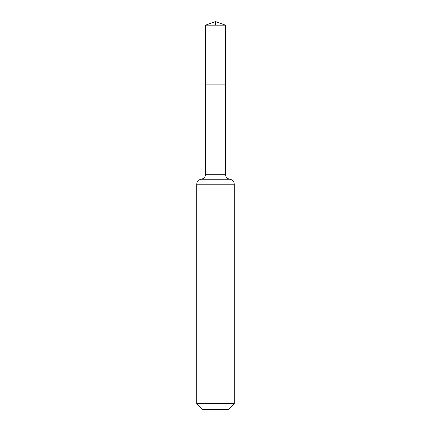 <?xml version="1.0" encoding="UTF-8"?>
<svg xmlns="http://www.w3.org/2000/svg" width="431" height="431" viewBox="0 0 431 431"><rect width="100%" height="100%" fill="white"/><g stroke="black" fill="none" stroke-linecap="round" stroke-linejoin="round"><path stroke-width="0.65" d="M205.565 174.275L205.565 84.115L225.435 84.115L205.565 84.115L205.565 25.165L225.435 25.165L225.435 174.275L205.565 174.275C205.345 177.044 203.874 178.703 201.148 179.248L229.852 179.248C227.126 178.703 225.655 177.044 225.435 174.275M196.73 403.599L234.27 403.599L228.419 409.45L202.581 409.45L196.73 403.599L196.73 184.22C196.951 181.446 198.427 179.792 201.148 179.248M205.565 25.165L215.5 21.55L225.435 25.165M215.5 25.165L215.5 21.55L205.565 25.165L205.565 84.115M196.73 184.22L234.27 184.22C234.049 181.446 232.573 179.792 229.852 179.248M234.27 403.599L234.27 184.22"/></g></svg>
